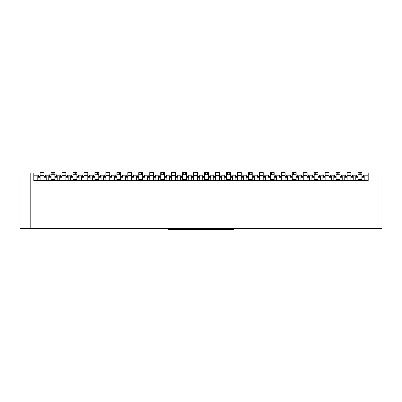 <?xml version="1.0" encoding="UTF-8"?>
<svg xmlns="http://www.w3.org/2000/svg" width="402" height="402" viewBox="0 0 402 402"><rect width="100%" height="100%" fill="white"/><g stroke="black" fill="none" stroke-linecap="round" stroke-linejoin="round"><path stroke-width="0.6" d="M381.9 228.381L20.1 228.381L20.1 173.016L33.803 173.016L33.803 180.689L368.197 180.689L368.197 173.016L381.9 173.016L381.9 228.381M351.695 176.413L352.901 175.207L356.082 175.207L357.288 176.413M362.659 176.413L363.865 175.207L368.197 175.207M340.73 176.413L341.936 175.207L345.117 175.207L346.323 176.413M329.766 176.413L330.972 175.207L334.152 175.207L335.358 176.413M318.806 176.413L320.012 175.207L323.188 175.207L324.394 176.413M307.842 176.413L309.048 175.207L312.228 175.207L313.434 176.413M296.877 176.413L298.083 175.207L301.264 175.207L302.47 176.413M285.912 176.413L287.118 175.207L290.299 175.207L291.505 176.413M274.948 176.413L276.154 175.207L279.335 175.207L280.541 176.413M263.988 176.413L265.194 175.207L268.37 175.207L269.576 176.413M253.024 176.413L254.23 175.207L257.406 175.207L258.612 176.413M242.059 176.413L243.265 175.207L246.446 175.207L247.652 176.413M231.095 176.413L232.301 175.207L235.482 175.207L236.688 176.413M220.13 176.413L221.336 175.207L224.517 175.207L225.723 176.413M209.166 176.413L210.372 175.207L213.552 175.207L214.758 176.413M198.206 176.413L199.412 175.207L202.588 175.207L203.794 176.413M187.242 176.413L188.448 175.207L191.628 175.207L192.834 176.413M176.277 176.413L177.483 175.207L180.664 175.207L181.87 176.413M165.312 176.413L166.518 175.207L169.699 175.207L170.905 176.413M154.348 176.413L155.554 175.207L158.735 175.207L159.941 176.413M143.388 176.413L144.594 175.207L147.77 175.207L148.976 176.413M132.424 176.413L133.63 175.207L136.806 175.207L138.012 176.413M121.459 176.413L122.665 175.207L125.846 175.207L127.052 176.413M110.495 176.413L111.701 175.207L114.882 175.207L116.088 176.413M99.53 176.413L100.736 175.207L103.917 175.207L105.123 176.413M88.566 176.413L89.772 175.207L92.952 175.207L94.158 176.413M77.606 176.413L78.812 175.207L81.988 175.207L83.194 176.413M66.642 176.413L67.848 175.207L71.028 175.207L72.234 176.413M54.908 174.111L56.883 174.111L56.883 175.207L60.064 175.207L61.27 176.413M56.883 175.207L55.677 176.413M44.712 176.413L45.918 175.207L49.099 175.207L50.305 176.413M33.803 175.207L38.135 175.207L39.341 176.413M30.788 228.381L30.788 173.016M51.074 174.111L49.099 174.111L49.099 175.207M40.11 175.81L40.11 172.523L43.944 172.523L43.944 175.81L40.11 175.81L40.11 180.689M43.944 175.81L43.944 176.413L46.25 176.413L46.25 180.689M46.25 177.292L43.944 177.292L43.944 176.413M43.944 180.689L43.944 177.292M40.11 177.292L37.808 177.292L37.808 176.413L40.11 176.413M37.808 180.689L37.808 177.292M303.234 175.81L303.234 172.523L307.073 172.523L307.073 175.81L303.234 175.81L303.234 180.689M307.073 175.81L307.073 176.413L309.374 176.413L309.374 180.689M309.374 177.292L307.073 177.292L307.073 176.413M307.073 180.689L307.073 177.292M303.234 177.292L300.932 177.292L300.932 176.413L303.234 176.413M300.932 180.689L300.932 177.292M105.892 175.81L105.892 172.523L109.726 172.523L109.726 175.81L105.892 175.81L105.892 180.689M109.726 175.81L109.726 176.413L112.032 176.413L112.032 180.689M112.032 177.292L109.726 177.292L109.726 176.413M109.726 180.689L109.726 177.292M105.892 177.292L103.59 177.292L103.59 176.413L105.892 176.413M103.59 180.689L103.59 177.292M186.473 174.714L186.473 179.538L182.634 179.538L182.634 172.523L186.473 172.523L186.473 174.714L182.634 174.714M186.473 176.413L188.774 176.413L188.774 180.689M188.774 177.292L186.473 177.292M182.634 177.292L180.332 177.292L180.332 176.413L182.634 176.413M180.332 180.689L180.332 177.292M120.69 174.714L120.69 179.538L116.856 179.538L116.856 172.523L120.69 172.523L120.69 174.714L116.856 174.714M120.69 176.413L122.992 176.413L122.992 180.689M122.992 177.292L120.69 177.292M116.856 177.292L114.55 177.292L114.55 176.413L116.856 176.413M114.55 180.689L114.55 177.292M149.745 175.81L149.745 172.523L153.584 172.523L153.584 175.81L149.745 175.81L149.745 180.689M153.584 175.81L153.584 176.413L155.886 176.413L155.886 180.689M155.886 177.292L153.584 177.292L153.584 176.413M153.584 180.689L153.584 177.292M149.745 177.292L147.444 177.292L147.444 176.413L149.745 176.413M147.444 180.689L147.444 177.292M259.38 175.81L259.38 172.523L263.22 172.523L263.22 175.81L259.38 175.81L259.38 180.689M263.22 175.81L263.22 176.413L265.521 176.413L265.521 180.689M265.521 177.292L263.22 177.292L263.22 176.413M263.22 180.689L263.22 177.292M259.38 177.292L257.079 177.292L257.079 176.413L259.38 176.413M257.079 180.689L257.079 177.292M252.255 174.714L252.255 179.538L248.416 179.538L248.416 172.523L252.255 172.523L252.255 174.714L248.416 174.714M252.255 176.413L254.556 176.413L254.556 180.689M254.556 177.292L252.255 177.292M248.416 177.292L246.114 177.292L246.114 176.413L248.416 176.413M246.114 180.689L246.114 177.292M270.345 172.523L270.345 174.714L270.345 172.523L274.184 172.523L274.184 174.714L270.345 174.714L270.345 179.538L274.184 179.538L274.184 174.714M274.184 176.413L276.486 176.413L276.486 180.689M276.486 177.292L274.184 177.292M270.345 177.292L268.044 177.292L268.044 176.413L270.345 176.413M268.044 180.689L268.044 177.292M164.544 174.714L164.544 179.538L160.71 179.538L160.71 172.523L164.544 172.523L164.544 174.714L160.71 174.714M164.544 176.413L166.85 176.413L166.85 180.689M166.85 177.292L164.544 177.292M160.71 177.292L158.408 177.292L158.408 176.413L160.71 176.413M158.408 180.689L158.408 177.292M142.62 174.714L142.62 179.538L138.78 179.538L138.78 172.523L142.62 172.523L142.62 174.714L138.78 174.714M142.62 176.413L144.921 176.413L144.921 180.689M144.921 177.292L142.62 177.292M138.78 177.292L136.479 177.292L136.479 176.413L138.78 176.413M136.479 180.689L136.479 177.292M127.816 175.81L127.816 172.523L131.655 172.523L131.655 175.81L127.816 175.81L127.816 180.689M131.655 175.81L131.655 176.413L133.956 176.413L133.956 180.689M133.956 177.292L131.655 177.292L131.655 176.413M131.655 180.689L131.655 177.292M127.816 177.292L125.514 177.292L125.514 176.413L127.816 176.413M125.514 180.689L125.514 177.292M215.527 175.81L215.527 172.523L219.366 172.523L219.366 175.81L215.527 175.81L215.527 180.689M219.366 175.81L219.366 176.413L221.668 176.413L221.668 180.689M221.668 177.292L219.366 177.292L219.366 176.413M219.366 180.689L219.366 177.292M215.527 177.292L213.226 177.292L213.226 176.413L215.527 176.413M213.226 180.689L213.226 177.292M281.31 175.81L281.31 172.523L285.144 172.523L285.144 175.81L281.31 175.81L281.31 180.689M285.144 175.81L285.144 176.413L287.45 176.413L287.45 180.689M287.45 177.292L285.144 177.292L285.144 176.413M285.144 180.689L285.144 177.292M281.31 177.292L279.008 177.292L279.008 176.413L281.31 176.413M279.008 180.689L279.008 177.292M230.326 174.714L230.326 179.538L226.492 179.538L226.492 172.523L230.326 172.523L230.326 174.714L226.492 174.714M230.326 176.413L232.632 176.413L232.632 180.689M232.632 177.292L230.326 177.292M226.492 177.292L224.19 177.292L224.19 176.413L226.492 176.413M224.19 180.689L224.19 177.292M292.274 172.523L292.274 174.714L292.274 172.523L296.108 172.523L296.108 174.714L292.274 174.714L292.274 179.538L296.108 179.538L296.108 174.714M296.108 176.413L298.41 176.413L298.41 180.689M298.41 177.292L296.108 177.292M292.274 177.292L289.968 177.292L289.968 176.413L292.274 176.413M289.968 180.689L289.968 177.292M233.889 229.477L233.889 228.381L168.111 228.381L168.111 229.477L233.889 229.477M237.456 175.81L237.456 172.523L241.29 172.523L241.29 175.81L237.456 175.81L237.456 180.689M241.29 175.81L241.29 176.413L243.592 176.413L243.592 180.689M243.592 177.292L241.29 177.292L241.29 176.413M241.29 180.689L241.29 177.292M237.456 177.292L235.15 177.292L235.15 176.413L237.456 176.413M235.15 180.689L235.15 177.292M51.074 172.523L51.074 174.714L51.074 172.523L54.908 172.523L54.908 174.714L54.908 172.523M53.813 174.714L54.908 174.714L54.908 179.538L51.074 179.538L51.074 174.714L53.813 174.714L53.813 172.523M54.908 176.413L57.21 176.413L57.21 180.689M57.21 177.292L54.908 177.292M51.074 177.292L48.768 177.292L48.768 176.413L51.074 176.413M48.768 180.689L48.768 177.292M208.402 174.714L208.402 179.538L204.563 179.538L204.563 172.523L208.402 172.523L208.402 174.714L204.563 174.714M208.402 176.413L210.703 176.413L210.703 180.689M210.703 177.292L208.402 177.292M204.563 177.292L202.261 177.292L202.261 176.413L204.563 176.413M202.261 180.689L202.261 177.292M171.674 175.81L171.674 172.523L175.508 172.523L175.508 175.81L171.674 175.81L171.674 180.689M175.508 175.81L175.508 176.413L177.81 176.413L177.81 180.689M177.81 177.292L175.508 177.292L175.508 176.413M175.508 180.689L175.508 177.292M171.674 177.292L169.368 177.292L169.368 176.413L171.674 176.413M169.368 180.689L169.368 177.292M193.598 175.81L193.598 172.523L197.437 172.523L197.437 175.81L193.598 175.81L193.598 180.689M197.437 175.81L197.437 176.413L199.739 176.413L199.739 180.689M199.739 177.292L197.437 177.292L197.437 176.413M197.437 180.689L197.437 177.292M193.598 177.292L191.297 177.292L191.297 176.413L193.598 176.413M191.297 180.689L191.297 177.292M62.034 175.81L62.034 172.523L65.873 172.523L65.873 175.81L62.034 175.81L62.034 180.689M65.873 175.81L65.873 176.413L68.174 176.413L68.174 180.689M68.174 177.292L65.873 177.292L65.873 176.413M65.873 180.689L65.873 177.292M62.034 177.292L59.732 177.292L59.732 176.413L62.034 176.413M59.732 180.689L59.732 177.292M94.927 172.523L94.927 174.714L94.927 172.523L98.766 172.523L98.766 174.714L98.766 172.523M97.666 174.714L98.766 174.714L98.766 179.538L94.927 179.538L94.927 174.714L97.666 174.714L97.666 172.523M98.766 176.413L101.068 176.413L101.068 180.689M101.068 177.292L98.766 177.292M94.927 177.292L92.626 177.292L92.626 176.413L94.927 176.413M92.626 180.689L92.626 177.292M83.963 175.81L83.963 172.523L87.802 172.523L87.802 175.81L83.963 175.81L83.963 180.689M87.802 175.81L87.802 176.413L90.103 176.413L90.103 180.689M90.103 177.292L87.802 177.292L87.802 176.413M87.802 180.689L87.802 177.292M83.963 177.292L81.661 177.292L81.661 176.413L83.963 176.413M81.661 180.689L81.661 177.292M72.998 172.523L72.998 174.714L72.998 172.523L76.837 172.523L76.837 174.714L72.998 174.714L72.998 179.538L76.837 179.538L76.837 174.714M76.837 176.413L79.139 176.413L79.139 180.689M79.139 177.292L76.837 177.292M72.998 177.292L70.697 177.292L70.697 176.413L72.998 176.413M70.697 180.689L70.697 177.292M318.037 174.714L318.037 179.538L314.198 179.538L314.198 172.523L318.037 172.523L318.037 174.714L314.198 174.714M318.037 176.413L320.339 176.413L320.339 180.689M320.339 177.292L318.037 177.292M314.198 177.292L311.897 177.292L311.897 176.413L314.198 176.413M311.897 180.689L311.897 177.292M325.163 175.81L325.163 172.523L329.002 172.523L329.002 175.81L325.163 175.81L325.163 180.689M329.002 175.81L329.002 176.413L331.303 176.413L331.303 180.689M331.303 177.292L329.002 177.292L329.002 176.413M329.002 180.689L329.002 177.292M325.163 177.292L322.861 177.292L322.861 176.413L325.163 176.413M322.861 180.689L322.861 177.292M339.966 174.714L339.966 179.538L336.127 179.538L336.127 172.523L339.966 172.523L339.966 174.714L336.127 174.714M339.966 176.413L342.268 176.413L342.268 180.689M342.268 177.292L339.966 177.292M336.127 177.292L333.826 177.292L333.826 176.413L336.127 176.413M333.826 180.689L333.826 177.292M347.092 175.81L347.092 172.523L350.926 172.523L350.926 175.81L347.092 175.81L347.092 180.689M350.926 175.81L350.926 176.413L353.232 176.413L353.232 180.689M353.232 177.292L350.926 177.292L350.926 176.413M350.926 180.689L350.926 177.292M347.092 177.292L344.79 177.292L344.79 176.413L347.092 176.413M344.79 180.689L344.79 177.292M359.152 172.523L359.152 174.714L361.89 174.714L361.89 179.538L358.056 179.538L358.056 172.523L361.89 172.523L361.89 174.714L361.89 172.523M359.152 174.714L358.056 174.714M361.89 176.413L364.192 176.413L364.192 180.689M364.192 177.292L361.89 177.292M358.056 177.292L355.75 177.292L355.75 176.413L358.056 176.413M355.75 180.689L355.75 177.292M40.11 173.006L43.944 173.006M43.944 175.704L40.11 175.704M303.234 173.006L307.073 173.006M307.073 175.704L303.234 175.704M105.892 173.006L109.726 173.006M109.726 175.704L105.892 175.704M185.377 174.714L185.377 172.523M183.734 172.523L183.734 174.714M119.595 174.714L119.595 172.523M117.952 172.523L117.952 174.714M149.745 173.006L153.584 173.006M153.584 175.704L149.745 175.704M259.38 173.006L263.22 173.006M263.22 175.704L259.38 175.704M251.16 174.714L251.16 172.523M249.516 172.523L249.516 174.714M273.084 174.714L273.084 172.523M271.44 172.523L271.44 174.714M163.448 174.714L163.448 172.523M161.805 172.523L161.805 174.714M141.524 174.714L141.524 172.523M139.876 172.523L139.876 174.714M127.816 173.006L131.655 173.006M131.655 175.704L127.816 175.704M215.527 173.006L219.366 173.006M219.366 175.704L215.527 175.704M281.31 173.006L285.144 173.006M285.144 175.704L281.31 175.704M229.23 174.714L229.23 172.523M227.587 172.523L227.587 174.714M295.013 174.714L295.013 172.523M293.37 172.523L293.37 174.714M237.456 173.006L241.29 173.006M241.29 175.704L237.456 175.704M52.17 172.523L52.17 174.714M207.306 174.714L207.306 172.523M205.658 172.523L205.658 174.714M171.674 173.006L175.508 173.006M175.508 175.704L171.674 175.704M193.598 173.006L197.437 173.006M197.437 175.704L193.598 175.704M62.034 173.006L65.873 173.006M65.873 175.704L62.034 175.704M96.023 172.523L96.023 174.714M83.963 173.006L87.802 173.006M87.802 175.704L83.963 175.704M75.742 174.714L75.742 172.523M74.094 172.523L74.094 174.714M316.942 174.714L316.942 172.523M315.294 172.523L315.294 174.714M325.163 173.006L329.002 173.006M329.002 175.704L325.163 175.704M338.866 174.714L338.866 172.523M337.223 172.523L337.223 174.714M347.092 173.006L350.926 173.006M350.926 175.704L347.092 175.704M360.795 174.714L360.795 172.523"/></g></svg>
